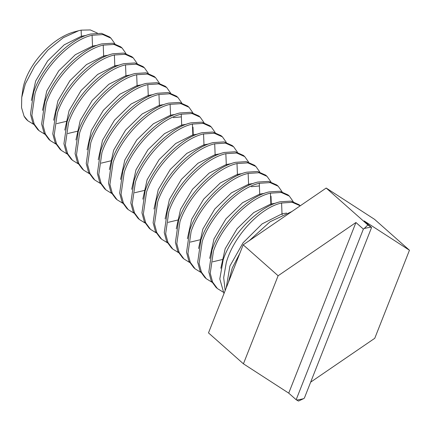 <?xml version="1.0" encoding="UTF-8"?>
<svg xmlns="http://www.w3.org/2000/svg" width="431" height="431" viewBox="0 0 431 431"><rect width="100%" height="100%" fill="white"/><g stroke="black" fill="none" stroke-linecap="round" stroke-linejoin="round"><path stroke-width="0.65" d="M243.423 363.818L208.496 332.899L243.186 244.835L326.197 188.045L367.875 224.944L364.233 228.505A105.304 55.664 -48.5 0 1 367.691 227.746A105.304 55.664 -48.5 0 1 371.075 227.175L371.576 227.498L304.367 398.12L303.505 398.707A105.304 55.664 -48.5 0 1 296.663 400.038L296.162 399.715L363.371 229.093L355.936 222.515L278.114 275.759L243.423 363.818L288.727 393.137L296.162 399.715M243.186 244.835L278.114 275.759M364.233 228.505L363.371 229.093M367.875 224.944L371.075 227.175M355.936 222.515L288.727 393.137M326.197 188.045L374.523 219.314L409.45 250.239L364.147 220.92L371.576 227.498M303.505 398.707L298.5 401.062L296.663 400.038M310.659 382.152L374.76 338.297L409.45 250.239M239.841 253.331L232.261 267.958L228.392 282.391M225.181 290.542L223.673 277.623L226.27 262.662C233.65 235.838 260.518 207.446 281.583 203.028L292.234 202.317L300.267 205.786L299.092 204.741L291 201.105L280.188 201.794C259.446 206.223 231.695 233.721 223.156 259.904L219.805 278.949L223.985 293.586M249.193 240.724L270.07 221.766L291.852 211.546M223.037 292.056L217.413 288.581L212.569 282.025L210.242 273.281L213.404 251.268C221.943 225.09 249.694 197.587 270.436 193.163L281.249 192.474L289.341 196.105L293.193 201.584M217.413 288.581L216.017 287.348L211.174 280.791L208.846 272.042L212.009 250.034C220.548 223.856 248.299 196.353 269.041 191.93L279.854 191.235L287.946 194.871L289.341 196.105M211.89 282.186L206.266 278.717L201.422 272.16L199.095 263.411L202.258 241.403C210.797 215.22 238.548 187.722 259.29 183.294L270.102 182.604L278.194 186.24L282.046 191.714M206.266 278.717L204.87 277.483L200.027 270.921L197.7 262.177L200.862 240.164C209.401 213.986 237.152 186.488 257.894 182.06L268.707 181.37L276.799 185.007L278.194 186.24M200.744 272.317L195.119 268.847L190.276 262.285L187.948 253.541L191.111 231.533C199.65 205.35 227.401 177.852 248.143 173.424L258.956 172.734L267.048 176.371L270.9 181.844M195.119 268.847L193.724 267.613L188.88 261.051L186.553 252.307L189.715 230.299C198.255 204.116 226.006 176.618 246.747 172.19L257.56 171.5L265.652 175.137L267.048 176.371M189.597 262.452L183.972 258.977L179.129 252.421L176.802 243.671L179.964 221.663C188.503 195.48 216.254 167.982 236.996 163.554L247.809 162.864L255.901 166.501L259.753 171.974M183.972 258.977L182.577 257.743L177.734 251.187L175.406 242.437L178.569 220.43C187.108 194.246 214.859 166.749 235.601 162.32L246.413 161.63L254.505 165.267L255.901 166.501M178.45 252.582L172.826 249.107L167.982 242.551L165.649 233.801L168.817 211.793C177.356 185.616 205.108 158.112 225.849 153.689L236.662 153L244.754 156.631L248.606 162.11M172.826 249.107L171.43 247.873L166.587 241.317L164.259 232.568L167.422 210.56C175.961 184.382 203.712 156.879 224.454 152.455L235.267 151.76L243.359 155.397L244.754 156.631M167.303 242.712L161.679 239.243L156.836 232.681L154.503 223.937L157.671 201.923C166.21 175.746 193.961 148.248 214.703 143.819L225.515 143.13L233.607 146.766L237.459 152.24M161.679 239.243L160.284 238.009L155.44 231.447L153.113 222.703L156.275 200.69C164.814 174.512 192.565 147.014 213.307 142.586L224.12 141.896L232.212 145.533L233.607 146.766M156.157 232.842L150.532 229.373L145.689 222.811L143.356 214.067L146.524 192.059C155.063 165.876 182.814 138.378 203.556 133.949L214.369 133.26L222.461 136.896L226.313 142.37M150.532 229.373L149.137 228.139L144.293 221.577L141.966 212.833L145.128 190.825C153.668 164.642 181.419 137.144 202.161 132.716L212.973 132.026L221.065 135.663L222.461 136.896M145.01 222.978L139.385 219.503L134.542 212.946L132.209 204.197L135.377 182.189C143.916 156.006 171.667 128.508 192.409 124.08L203.222 123.39L211.314 127.026L215.166 132.5M139.385 219.503L137.99 218.269L133.147 211.713L130.819 202.963L133.982 180.955C142.521 154.772 170.272 127.274 191.014 122.846L201.827 122.156L209.919 125.793L211.314 127.026M133.863 213.108L128.239 209.633L123.395 203.076L121.063 194.327L124.23 172.319C132.77 146.141 160.521 118.638 181.262 114.215L192.075 113.52L200.167 117.157L204.019 122.636M128.239 209.633L126.843 208.399L122 201.843L119.673 193.093L122.835 171.085C131.374 144.908 159.125 117.404 179.867 112.981L190.68 112.286L198.772 115.923L200.167 117.157M122.716 203.238L117.092 199.768L112.249 193.207L109.916 184.463L113.084 162.449C121.623 136.271 149.374 108.774 170.116 104.345L180.928 103.655L189.02 107.292L192.872 112.766M117.092 199.768L115.697 198.535L110.853 191.973L108.526 183.229L111.688 161.216C120.227 135.038 147.978 107.54 168.72 103.111L179.533 102.422L187.625 106.058L189.02 107.292M111.57 193.368L105.945 189.899L101.102 183.337L98.769 174.593L101.937 152.585C110.471 126.402 138.227 98.904 158.969 94.475L169.782 93.786L177.874 97.422L181.726 102.896M105.945 189.899L104.55 188.665L99.706 182.103L97.379 173.359L100.542 151.351C109.081 125.168 136.832 97.67 157.574 93.241L168.386 92.552L176.478 96.188L177.874 97.422M100.423 183.504L94.798 180.029L89.955 173.472L87.622 164.723L90.79 142.715C99.324 116.532 127.08 89.034 147.822 84.605L158.635 83.916L166.727 87.552L170.579 93.026M94.798 180.029L93.403 178.795L88.56 172.238L86.232 163.489L89.395 141.481C97.934 115.298 125.685 87.8 146.427 83.372L157.24 82.682L165.332 86.319L166.727 87.552M89.276 173.634L83.652 170.159L78.808 163.602L76.476 154.853L79.643 132.845C88.177 106.667 115.934 79.164 136.675 74.741L147.488 74.046L155.58 77.682L159.432 83.161M83.652 170.159L82.256 168.925L77.413 162.368L75.086 153.619L78.248 131.611C86.787 105.433 114.538 77.93 135.28 73.507L146.093 72.812L154.185 76.449L155.58 77.682M78.13 163.764L72.505 160.294L67.662 153.732L65.329 144.983L68.497 122.975C77.03 96.797 104.787 69.299 125.529 64.871L136.341 64.181L144.433 67.818L148.286 73.292M72.505 160.294L71.11 159.061L66.266 152.499L63.939 143.755L67.101 121.741C75.641 95.563 103.392 68.066 124.133 63.637L134.946 62.948L143.038 66.584L144.433 67.818M66.983 153.894L61.353 150.424L56.515 143.862L54.182 135.118L57.35 113.111C65.884 86.927 93.64 59.43 114.382 55.001L125.195 54.311L133.287 57.948L137.139 63.422M61.353 150.424L59.963 149.191L55.12 142.629L52.787 133.885L55.955 111.877C64.494 85.694 92.245 58.196 112.987 53.767L123.799 53.078L131.891 56.714L133.287 57.948M55.836 144.029L50.206 140.554L45.368 133.998L43.035 125.249L46.203 103.241C54.737 77.057 82.488 49.56 103.235 45.131L114.048 44.441L122.14 48.078L125.992 53.552M50.206 140.554L48.816 139.321L43.973 132.764L41.64 124.015L44.808 102.007C53.347 75.824 81.098 48.326 101.84 43.897L112.653 43.208L120.745 46.844L122.14 48.078M44.689 134.16L39.059 130.685L34.221 124.128L31.889 115.384L35.056 93.371C43.59 67.193 71.341 39.69 92.089 35.267L102.901 34.572L110.993 38.208L114.845 43.687M39.059 130.685L37.669 129.451L32.826 122.894L30.493 114.145L33.661 92.137C42.2 65.959 69.951 38.456 90.693 34.033L101.506 33.338L109.598 36.974L110.993 38.208M33.543 124.29L27.913 120.82L24.044 116.106A58.46 30.903 131.5 0 0 27.589 120.535A58.46 30.903 131.5 0 0 27.746 120.669M97.347 33.09L90.316 29.938L81.13 30.148L78.582 30.736L63.292 37.702L47.906 50.093L34.652 66.18L25.391 83.765L21.728 97.449L21.55 107.675L24.044 116.106M21.728 97.449L23.069 88.156A49.689 26.264 131.5 0 1 25.882 78.604A49.689 26.264 131.5 0 1 74.299 31.872L78.582 30.736M226.243 287.849L229.922 266.013L243.068 242.798L262.118 223.878L282.019 213.851L282.203 214.848M281.583 203.028L282.019 213.851L286.604 213.076M220.844 268.265L225.149 248.8L237.115 228.726L253.724 212.585L270.873 203.987L271.088 205.07M270.436 193.163L270.873 203.987L275.587 203.195M209.698 258.395L214.002 238.93L225.968 218.862L242.578 202.715L259.726 194.117L259.941 195.2M259.29 183.294L259.726 194.117L264.44 193.33M198.551 248.525L202.856 229.06L214.821 208.992L231.431 192.851L248.579 184.247L248.789 185.335M248.143 173.424L248.579 184.247L253.293 183.461M251.365 186.715L259.397 185.944M271.018 196.272L271.271 203.885M223.377 259.279L212.698 261.822M187.404 238.655L191.709 219.196L203.674 199.122L220.284 182.981L237.433 174.377L237.643 175.465M236.996 163.554L237.433 174.377L242.147 173.591M176.257 228.791L180.562 209.326L192.528 189.252L209.137 173.111L226.286 164.513L226.496 165.596M225.849 153.689L226.286 164.513L231 163.721M201.083 239.539L190.405 242.087M165.111 218.921L169.415 199.456L181.381 179.388L197.991 163.241L215.134 154.643L215.349 155.726M214.703 143.819L215.134 154.643L219.853 153.856M153.964 209.051L158.269 189.586L170.234 169.518L186.844 153.377L203.987 144.773L204.202 145.861M203.556 133.949L203.987 144.773L208.706 143.986M178.79 219.805L168.112 222.348M142.817 199.181L147.122 179.716L159.087 159.648L175.697 143.507L192.84 134.903L193.056 135.991M192.409 124.08L192.84 134.903L197.56 134.116M131.671 189.311L135.975 169.852L147.941 149.778L164.55 133.637L181.693 125.038L181.909 126.121M181.262 114.215L181.693 125.038L186.413 124.247M120.524 179.447L124.828 159.982L136.794 139.908L153.404 123.767L170.547 115.169L170.762 116.251M170.116 104.345L170.547 115.169L175.266 114.382M173.337 117.636L181.37 116.866M192.991 127.193L193.239 134.806M145.349 190.2L134.671 192.743M109.377 169.577L113.682 150.112L125.647 130.043L142.257 113.903L159.4 105.299L159.615 106.387M158.969 94.475L159.4 105.299L164.119 104.512M98.23 159.707L102.535 140.242L114.501 120.174L131.11 104.033L148.253 95.429L148.469 96.517M147.822 84.605L148.253 95.429L152.973 94.642M87.084 149.837L91.388 130.372L103.354 110.304L119.963 94.163L137.106 85.564L137.322 86.647M136.675 74.741L137.106 85.564L141.821 84.778M111.909 160.591L101.226 163.139M75.937 139.967L80.241 120.508L92.207 100.434L108.817 84.293L125.96 75.694L126.175 76.777M125.529 64.871L125.96 75.694L130.674 74.908M64.79 130.103L69.095 110.638L81.06 90.569L97.67 74.428L114.813 65.824L115.029 66.913M114.382 55.001L114.813 65.824L119.527 65.038M53.643 120.233L57.948 100.768L69.914 80.699L86.523 64.558L103.666 55.955L103.882 57.043M103.235 45.131L103.666 55.955L108.38 55.168M78.469 130.986L67.786 133.529M42.497 110.363L46.801 90.898L58.767 70.829L75.377 54.689L92.52 46.09L92.735 47.173M92.089 35.267L92.52 46.09L97.234 45.303M115.212 65.727L115.055 66.897M67.322 121.116L56.639 123.665M31.35 100.493L35.654 81.033L47.62 60.96L64.23 44.819L81.373 36.22L81.588 37.303M81.13 30.148L81.373 36.22L86.087 35.434M27.913 120.82L27.589 120.535"/></g></svg>
